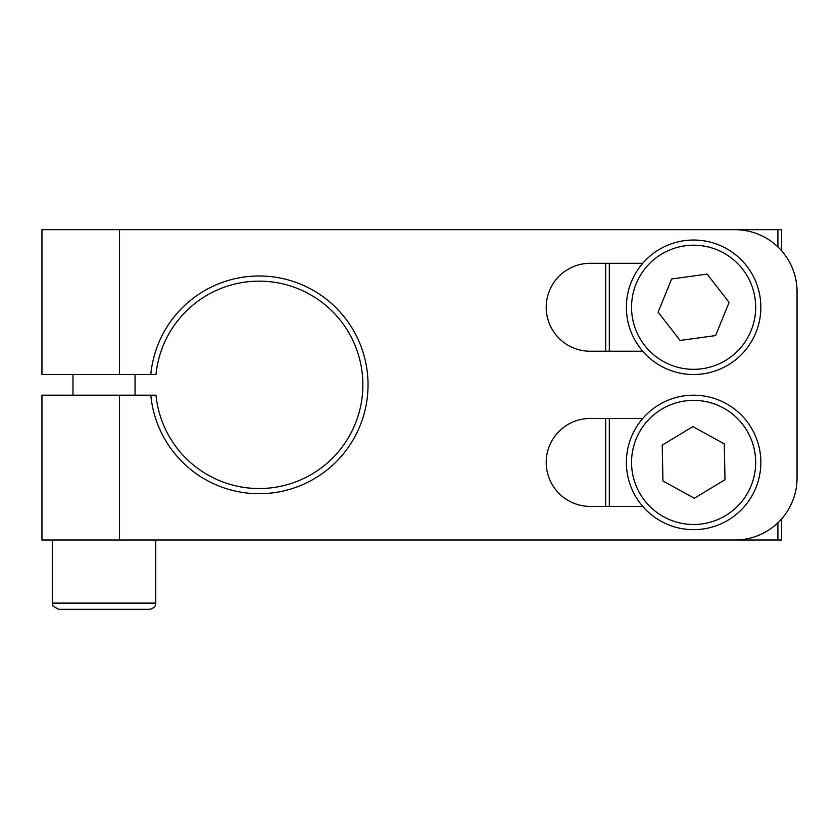 <?xml version="1.0" encoding="UTF-8"?>
<svg xmlns="http://www.w3.org/2000/svg" width="839" height="839" viewBox="0 0 839 839"><rect width="100%" height="100%" fill="white"/><g stroke="black" fill="none" stroke-linecap="round" stroke-linejoin="round"><path stroke-width="1.26" d="M126.773 609.313L149.531 609.313C155.823 607.95 155.435 604.458 155.572 604.5L155.729 603.105L52.291 603.105L53.067 606.094L58.499 609.313L126.773 609.313M133.873 609.313L74.157 609.313M652.385 254.154A67.235 67.235 0 0 0 692.437 374.498A67.235 67.235 0 0 0 746.72 266.036A67.235 67.235 0 0 0 642.737 263.31L590.174 263.31A43.964 43.964 0 0 0 546.21 307.273A43.964 43.964 0 0 0 590.174 351.226L642.737 351.226M658.112 312.15L671.64 278.968L707.141 274.091L729.112 302.397L715.583 335.579L680.083 340.445L658.112 312.15M636.088 497.233A67.235 67.235 0 0 0 760.847 462.425A67.235 67.235 0 0 0 658.804 404.901A67.235 67.235 0 0 0 636.088 497.233M694.346 498.251L662.957 480.978L662.223 445.152L692.878 426.6L724.267 443.873L725.001 479.698L694.346 498.251M731.367 540.001L781.539 540.001L781.539 518.995M781.539 250.704L781.539 229.687L731.367 229.687M605.685 506.389L605.685 418.462M605.685 351.226L605.685 263.31M751.136 427.617A67.235 67.235 0 0 1 760.847 462.425M150.789 395.19A108.871 108.871 0 0 0 316.565 477.36A108.871 108.871 0 0 0 316.565 292.339A108.871 108.871 0 0 0 150.789 374.509L155.991 374.509A103.7 103.7 0 0 1 313.985 296.817A103.7 103.7 0 0 1 313.985 472.871A103.7 103.7 0 0 1 155.991 395.19L41.95 395.19L41.95 540.001L734.985 540.001A62.065 62.065 0 0 0 797.05 477.947L797.05 291.752A62.065 62.065 0 0 0 734.985 229.687L41.95 229.687L41.95 374.509L150.789 374.509M734.838 360.382A67.235 67.235 0 0 1 692.437 374.498M642.737 506.389L590.174 506.389A43.964 43.964 0 0 1 546.21 462.425A43.964 43.964 0 0 1 590.174 418.462L642.737 418.462M731.671 356.292A62.065 62.065 0 0 1 644.583 345.322A62.065 62.065 0 0 1 655.553 258.244A62.065 62.065 0 0 1 742.641 269.214A62.065 62.065 0 0 1 731.671 356.292M746.71 430.302A62.065 62.065 0 0 1 725.745 515.524A62.065 62.065 0 0 1 640.514 494.559A62.065 62.065 0 0 1 661.478 409.327A62.065 62.065 0 0 1 746.71 430.302M777.91 540.001L777.91 522.77M777.91 246.928L777.91 229.687M609.313 506.389L609.313 418.462M609.313 351.226L609.313 263.31M119.526 540.001L119.526 395.19M119.526 374.509L119.526 229.687M135.048 395.19L135.048 374.509M72.983 395.19L72.983 374.509M155.729 603.105L155.729 540.001M52.291 603.105L52.291 540.001"/></g></svg>
